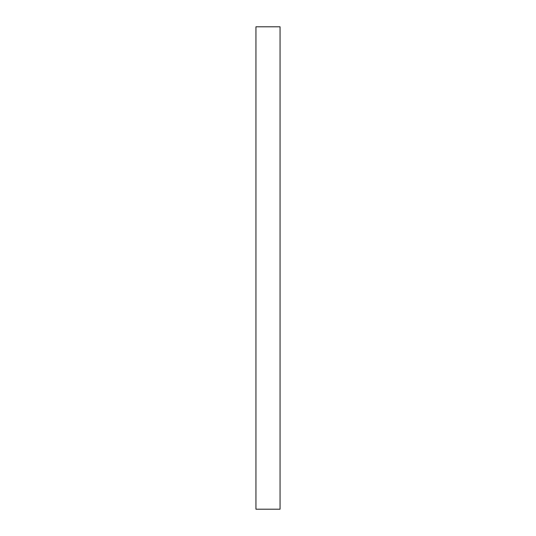 <?xml version="1.0" encoding="UTF-8"?>
<svg xmlns="http://www.w3.org/2000/svg" width="536" height="536" viewBox="0 0 536 536"><rect width="100%" height="100%" fill="white"/><g stroke="black" fill="none" stroke-linecap="round" stroke-linejoin="round"><path stroke-width="0.8" d="M280.06 509.2L280.06 26.8L280.06 509.2L255.94 509.2L255.94 26.8L280.06 26.8L255.94 26.8L255.94 509.2L280.06 509.2"/></g></svg>
